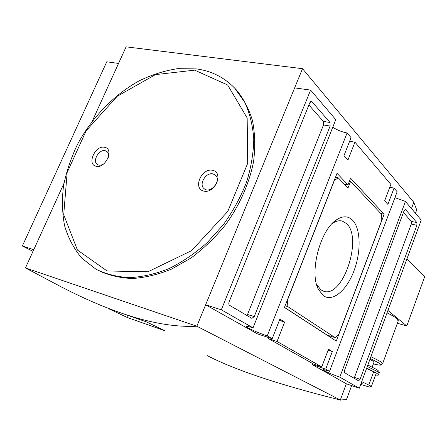 <?xml version="1.0" encoding="UTF-8"?>
<svg xmlns="http://www.w3.org/2000/svg" width="447" height="447" viewBox="0 0 447 447"><rect width="100%" height="100%" fill="white"/><g stroke="black" fill="none" stroke-linecap="round" stroke-linejoin="round"><path stroke-width="0.67" d="M375.609 374.96C377.559 375.312 378.536 375.268 378.548 374.821L376.665 373.116L366.691 368.116M387.935 310.453L406.804 325.986L424.65 276.799L406.954 258.824M406.804 325.986L397.383 323.242M387.046 312.872C391.505 315.001 394.707 316.862 396.657 318.443L398.204 320.996M369.915 359.366L372.714 360.947L373.943 362.316M360.695 384.403L369.434 387.08L371.446 386.353L361.712 381.632M368.87 384.828L373.664 371.742L376.201 373.346L371.446 386.353M373.664 371.742L366.557 368.49M411.469 208.565L413.799 202.301L302.518 68.693L196.842 326.221C160.914 328.02 115.885 314.995 61.742 287.136L25.457 267.937L63.949 183.382M413.777 202.351L416.716 209.872L415.464 213.258M351.644 385.605L346.464 399.584L340.279 399.992M207.173 355.566C234.569 369.865 278.956 384.677 340.318 400.004L196.842 326.221L25.457 267.937M165.122 330.847L146.342 321.851L108.051 308.424L127.389 317.538L165.122 330.847M316.526 284.214L320.829 289.79L323.667 291.243C342.95 298.49 363.154 237.502 346.391 223.472L342.341 221.092C339.346 220.27 336.127 220.991 332.68 223.254L332.065 223.679M323.254 295.618L318.309 289.203C309.056 272.027 320.449 229.21 336.837 219.6C342.866 215.784 348.034 215.901 352.337 219.958C360.835 228.227 361.31 251.711 353.901 271.066C346.615 290.511 332.546 302.451 323.254 295.618M329.461 335.848L329.21 336.513M335.11 337.625L287.868 306.642L287.41 300.255L334.451 180.303L338.284 177.861L348.012 188.003L350.599 181.337L381.682 214.454L381.76 220.31L338.642 334.518L335.11 337.625L327.226 335.149L284.471 307.374M277.034 341.491L284.627 322.069L279.861 319.124L272.173 338.731L267.217 335.909L347.084 132.955L351.051 137.609L343.983 155.629L347.956 160.043L354.935 142.174L390.868 184.376L384.655 200.798L387.884 204.391L394.036 188.092L397.148 191.746L329.54 371.334L325.69 369.144L332.322 351.577L328.472 349.196L321.767 366.914L277.034 341.491L268.613 338.703L268.859 337.63M336.273 341.1L284.443 307.447L337.032 173.347L348.001 184.862L350.593 178.191L384.169 214.225L336.273 341.1M339.787 377.156L405.429 201.474L421.242 220.047L359.282 388.236L339.787 377.156C330.501 373.826 324.868 371.356 322.885 369.758C322.946 369.345 325.165 369.87 329.54 371.334M360.075 379.274L358.572 380.872L344.71 372.759L344.609 370.116L404.105 210.677L405.334 209.392L416.906 222.606L416.889 225.299L360.075 379.274L354.482 377.385L354.063 378.24M251.885 318.381L229.534 305.284C228.713 304.603 228.585 303.429 229.155 301.753L309.793 102.782L311.453 101.38L311.956 101.709L329.975 122.467L330.126 126.043L254.237 316.605L251.885 318.381M253.036 327.847L335.781 119.673L310.592 90.093L221.31 309.816L253.036 327.847C248.543 326.411 246.325 325.98 246.381 326.561L246.459 326.36M33.005 251.354L22.35 246.012L106.76 61.803L118.544 63.44M312.419 363.422L312.006 364.501L346.347 383.777L340.318 400.004M310.592 90.093L294.651 87.88L205.637 304.793L257.411 333.853L272.173 338.731M92.266 121.165L126.099 46.846L302.518 68.693M339.843 399.886L340.592 400.154M22.35 246.012L33.771 249.677M267.217 335.909C258.796 333.183 246.493 327.679 246.381 326.561M205.637 304.793L221.31 309.816M332.78 127.227C337.144 130.083 341.916 131.994 347.084 132.955M389.784 187.248L394.036 188.092M394.93 197.63L405.429 201.474M346.347 383.777L359.282 388.236M312.006 364.501L325.69 369.144M328.092 350.202L332.322 351.577M284.627 322.069L279.358 320.415M321.767 366.914L313.867 364.238L268.613 338.703M349.615 141.263L354.935 142.174M403.44 212.459L411.279 221.371L411.268 224.059L354.482 377.385M308.899 104.989L323.337 121.405L323.494 124.964L247.096 315.576M344.274 184.108L348.001 184.862M380.771 213.487L384.169 214.225M285.085 305.804L287.868 306.642M335.485 177.308L338.284 177.861M349.459 181.108L350.599 181.337M127.389 317.538L128.077 315.934M98.675 270.647C108.861 275.408 120.131 278.028 132.48 278.498C145.247 277.648 158.305 274.508 171.642 269.066L191.143 257.919C203.692 248.549 215.113 237.558 225.411 224.936C239.748 205.162 249.504 182.991 253.639 161.11C255.371 146.711 254.986 133.189 252.477 120.545C248.817 108.649 243.392 98.368 236.189 89.685L234.217 87.668M96.133 166.262C86.439 164.474 95.328 144.839 104.643 147.32C114.499 148.868 105.542 168.938 96.133 166.262M212.593 170.296C201.401 167.793 192.556 188.578 203.81 191.115C215.13 193.842 224.031 172.559 212.593 170.296M212.984 173.922C205.922 171.972 198.407 184.505 204.15 188.695C210.386 194.439 222.008 180.292 215.325 175.079L212.984 173.922M108.213 157.662C108.895 154.863 108.425 152.779 106.794 151.404L105.207 150.689C99.089 148.963 92.054 161.116 97.278 164.423C99.15 165.63 101.357 165.412 103.894 163.758M367.3 366.473L377.257 371.491L379.067 373.396M370.926 356.628L380.822 361.752L382.582 363.774M370.245 358.472L378.715 362.886C382.073 365.3 380.291 365.635 373.368 363.886M367.836 365.02L376.346 369.367M361.344 382.638C362.606 383.425 362.511 383.688 361.053 383.425M405.004 209.431L405.574 209.548M411.279 221.371L416.906 222.606M411.268 224.059L416.889 225.299M310.721 101.525L311.956 101.709M323.337 121.405L329.975 122.467M323.494 124.964L330.126 126.043M247.688 314.526L254.237 316.605M95.971 269.2C106.107 274.173 117.349 276.978 129.714 277.626C142.52 276.939 155.64 273.927 169.078 268.591C182.432 261.948 195.132 253.298 207.179 242.648L223.444 224.556C232.988 211.191 240.665 197.127 246.481 182.37C251.085 167.536 253.516 153.092 253.767 139.034C252.778 125.495 249.772 113.264 244.755 102.324L234.859 88.344C224.394 77.454 211.582 70.972 196.417 68.899L177.537 68.67C164.546 70.676 151.673 74.772 138.916 80.974C113.812 94.937 91.847 117.701 77.532 144.303C71.045 157.875 66.385 171.682 63.541 185.734C61.831 199.697 62.189 213.079 64.625 225.875C68.279 238.1 73.99 248.85 81.762 258.137L95.971 269.2M194.663 70.151L155.467 74.621L117.243 96.256L86.17 130.764L67.162 172.475L63.714 214.705L77.404 250.007L107.079 270.966L147.951 271.782L191.618 250.622L227.791 211.403L247.688 163.351L247.169 117.947L227.652 85.003L194.663 70.151M378.548 374.821L379.134 373.211C379.754 372.295 378.95 371.071 376.709 369.552L367.836 365.009M373.362 363.903C381.788 365.864 380.425 364.903 381.241 364.948L382.654 363.573L398.311 320.695M372.2 367.065L373.994 362.182M316.56 284.331L318.309 289.203M332.68 223.254L336.837 219.6M342.341 221.092L341.486 220.896M236.189 89.685L234.859 88.344M204.43 188.908L204.15 188.695"/></g></svg>
